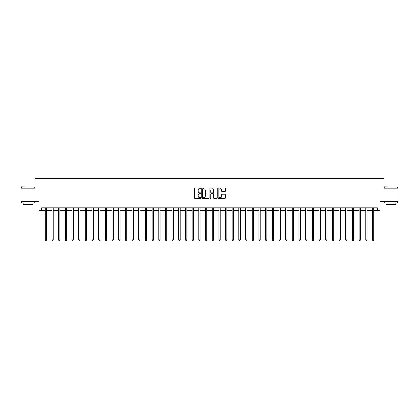 <?xml version="1.0" encoding="UTF-8"?>
<svg xmlns="http://www.w3.org/2000/svg" width="419" height="419" viewBox="0 0 419 419"><rect width="100%" height="100%" fill="white"/><g stroke="black" fill="none" stroke-linecap="round" stroke-linejoin="round"><path stroke-width="0.63" d="M200.952 188.335A0.367 0.367 0 0 0 200.586 187.963L195.018 187.963A0.524 0.524 0 0 0 194.495 188.492L194.495 197.925A0.524 0.524 0 0 0 195.018 198.454L200.586 198.454A0.367 0.367 0 0 0 200.952 198.082A0.367 0.367 0 0 0 200.586 197.716L199.868 197.716A1.676 1.676 0 0 1 198.187 196.04L198.187 195.254A1.676 1.676 0 0 1 199.868 193.578L200.586 193.578A0.367 0.367 0 0 0 200.952 193.211A0.367 0.367 0 0 0 200.586 192.84L199.868 192.84A1.676 1.676 0 0 1 198.187 191.164L198.187 190.378A1.676 1.676 0 0 1 199.868 188.702L200.586 188.702A0.367 0.367 0 0 0 200.952 188.335M224.825 191.661A0.524 0.524 0 0 0 225.349 191.137L225.349 188.492A0.524 0.524 0 0 0 224.825 187.963L218.634 187.963A0.524 0.524 0 0 0 218.11 188.492L218.11 197.925A0.524 0.524 0 0 0 218.634 198.454L224.825 198.454A0.524 0.524 0 0 0 225.349 197.925L225.349 194.73A0.524 0.524 0 0 0 224.825 194.207L222.175 194.207A0.524 0.524 0 0 0 221.651 194.73L221.651 196.317A1.404 1.404 0 0 1 220.247 197.716A1.404 1.404 0 0 1 218.844 196.317L218.844 190.1A1.404 1.404 0 0 1 220.247 188.702A1.404 1.404 0 0 1 221.651 190.1L221.651 191.137A0.524 0.524 0 0 0 222.175 191.661L224.825 191.661M41.649 210.568L41.649 207.897L377.351 207.897L377.351 210.568L380.023 210.568L380.023 201.487L398.05 201.487L398.05 188.136L384.029 188.136L384.029 178.52L34.971 178.52L34.971 188.136L20.95 188.136L20.95 201.487L38.977 201.487L38.977 210.568L45.252 210.568M209.039 188.492A0.524 0.524 0 0 0 208.515 187.963L202.33 187.963A0.524 0.524 0 0 0 201.806 188.492L201.806 197.925A0.524 0.524 0 0 0 202.33 198.454L208.515 198.454A0.524 0.524 0 0 0 209.039 197.925L209.039 188.492M210.485 187.963L216.67 187.963A0.524 0.524 0 0 1 217.194 188.492L217.194 197.925A0.524 0.524 0 0 1 216.67 198.454L214.02 198.454A0.524 0.524 0 0 1 213.496 197.925L213.496 194.102A0.524 0.524 0 0 0 212.972 193.578L211.218 193.578A0.524 0.524 0 0 0 210.694 194.102L210.694 198.082A0.367 0.367 0 0 1 210.328 198.454A0.367 0.367 0 0 1 209.961 198.082L209.961 188.492A0.524 0.524 0 0 1 210.485 187.963M46.588 210.568L51.93 210.568M53.265 210.568L58.608 210.568M59.943 210.568L65.285 210.568M66.621 210.568L71.958 210.568M73.294 210.568L78.636 210.568M79.971 210.568L85.314 210.568M86.649 210.568L91.991 210.568M93.327 210.568L98.669 210.568M100 210.568L105.342 210.568M106.677 210.568L112.02 210.568M113.355 210.568L118.697 210.568M120.033 210.568L125.375 210.568M126.711 210.568L132.048 210.568M133.383 210.568L138.726 210.568M140.061 210.568L145.403 210.568M146.739 210.568L152.081 210.568M153.417 210.568L158.759 210.568M160.095 210.568L165.432 210.568M166.767 210.568L172.109 210.568M173.445 210.568L178.787 210.568M180.123 210.568L185.465 210.568M186.801 210.568L192.143 210.568M193.478 210.568L198.816 210.568M200.151 210.568L205.493 210.568M206.829 210.568L212.171 210.568M213.507 210.568L218.849 210.568M220.185 210.568L225.522 210.568M226.857 210.568L232.199 210.568M233.535 210.568L238.877 210.568M240.213 210.568L245.555 210.568M246.891 210.568L252.233 210.568M253.568 210.568L258.905 210.568M260.241 210.568L265.583 210.568M266.919 210.568L272.261 210.568M273.597 210.568L278.939 210.568M280.274 210.568L285.617 210.568M286.952 210.568L292.289 210.568M293.625 210.568L298.967 210.568M300.303 210.568L305.645 210.568M306.98 210.568L312.323 210.568M313.658 210.568L319 210.568M320.331 210.568L325.673 210.568M327.009 210.568L332.351 210.568M333.686 210.568L339.029 210.568M340.364 210.568L345.706 210.568M347.042 210.568L352.379 210.568M353.715 210.568L359.057 210.568M360.392 210.568L365.735 210.568M367.07 210.568L372.412 210.568M373.748 210.568L377.351 210.568M202.906 188.702A0.367 0.367 0 0 0 202.539 189.069L202.539 197.349A0.367 0.367 0 0 0 202.906 197.716L203.665 197.716A1.676 1.676 0 0 0 205.347 196.04L205.347 190.378A1.676 1.676 0 0 0 203.665 188.702L202.906 188.702M213.496 190.126A1.404 1.404 0 0 0 212.098 188.728A1.404 1.404 0 0 0 210.694 190.126L210.694 192.316A0.524 0.524 0 0 0 211.218 192.84L212.972 192.84A0.524 0.524 0 0 0 213.496 192.316L213.496 190.126M46.656 207.897L46.629 207.965A0.534 0.534 0 0 0 46.588 208.164L46.588 239.783L45.252 239.783L45.252 208.164A0.534 0.534 0 0 0 45.215 207.965L45.189 207.897M46.588 239.783L46.19 240.48L45.655 240.48L45.252 239.783M53.333 207.897L53.302 207.965A0.534 0.534 86.4 0 0 53.265 208.164L53.265 239.783L51.93 239.783L51.93 208.164A0.534 0.534 86.4 0 0 51.893 207.965L51.862 207.897M53.265 239.783L52.862 240.48L52.333 240.48L51.93 239.783M60.006 207.897L59.98 207.965A0.534 0.534 86.4 0 0 59.943 208.164L59.943 239.783L58.608 239.783L58.608 208.164A0.534 0.534 86.4 0 0 58.566 207.965L58.54 207.897M59.943 239.783L59.54 240.48L59.006 240.48L58.608 239.783M66.684 207.897L66.658 207.965A0.534 0.534 86.4 0 0 66.621 208.164L66.621 239.783L65.285 239.783L65.285 208.164A0.534 0.534 86.4 0 0 65.244 207.965L65.217 207.897M66.621 239.783L66.218 240.48L65.683 240.48L65.285 239.783M73.362 207.897L73.335 207.965A0.534 0.534 86.4 0 0 73.294 208.164L73.294 239.783L71.958 239.783L71.958 208.164A0.534 0.534 86.4 0 0 71.921 207.965L71.895 207.897M73.294 239.783L72.896 240.48L72.361 240.48L71.958 239.783M21.51 186.801L34.704 186.958L21.51 186.801M28.026 203.089L21.348 203.089L21.348 201.754L34.704 201.754L34.704 203.089L28.026 203.089M32.834 203.089L32.834 204.32L23.218 204.32L23.218 203.089M384.459 186.801L397.652 186.958L384.459 186.801M390.974 203.089L384.296 203.089L384.296 201.754L397.652 201.754L397.652 203.089L390.974 203.089M395.782 203.089L395.782 204.32L386.166 204.32L386.166 203.089M80.039 207.897L80.008 207.965A0.534 0.534 86.4 0 0 79.971 208.164L79.971 239.783L78.636 239.783L78.636 208.164A0.534 0.534 86.4 0 0 78.599 207.965L78.573 207.897M79.971 239.783L79.573 240.48L79.039 240.48L78.636 239.783M86.712 207.897L86.686 207.965A0.534 0.534 86.4 0 0 86.649 208.164L86.649 239.783L85.314 239.783L85.314 208.164A0.534 0.534 86.4 0 0 85.277 207.965L85.246 207.897M86.649 239.783L86.246 240.48L85.712 240.48L85.314 239.783M93.39 207.897L93.364 207.965A0.534 0.534 86.4 0 0 93.327 208.164L93.327 239.783L91.991 239.783L91.991 208.164A0.534 0.534 86.4 0 0 91.95 207.965L91.923 207.897M93.327 239.783L92.924 240.48L92.39 240.48L91.991 239.783M100.068 207.897L100.041 207.965A0.534 0.534 86.4 0 0 100 208.164L100 239.783L98.669 239.783L98.669 208.164A0.534 0.534 86.4 0 0 98.627 207.965L98.601 207.897M100 239.783L99.602 240.48L99.067 240.48L98.669 239.783M106.745 207.897L106.719 207.965A0.534 0.534 86.4 0 0 106.677 208.164L106.677 239.783L105.342 239.783L105.342 208.164A0.534 0.534 86.4 0 0 105.305 207.965L105.279 207.897M106.677 239.783L106.279 240.48L105.745 240.48L105.342 239.783M113.423 207.897L113.392 207.965A0.534 0.534 86.4 0 0 113.355 208.164L113.355 239.783L112.02 239.783L112.02 208.164A0.534 0.534 86.4 0 0 111.983 207.965L111.957 207.897M113.355 239.783L112.957 240.48L112.423 240.48L112.02 239.783M120.096 207.897L120.07 207.965A0.534 0.534 86.4 0 0 120.033 208.164L120.033 239.783L118.697 239.783L118.697 208.164A0.534 0.534 86.4 0 0 118.661 207.965L118.629 207.897M120.033 239.783L119.63 240.48L119.096 240.48L118.697 239.783M126.774 207.897L126.748 207.965A0.534 0.534 86.4 0 0 126.711 208.164L126.711 239.783L125.375 239.783L125.375 208.164A0.534 0.534 86.4 0 0 125.333 207.965L125.307 207.897M126.711 239.783L126.308 240.48L125.773 240.48L125.375 239.783M133.452 207.897L133.425 207.965A0.534 0.534 86.4 0 0 133.383 208.164L133.383 239.783L132.048 239.783L132.048 208.164A0.534 0.534 86.4 0 0 132.011 207.965L131.985 207.897M133.383 239.783L132.985 240.48L132.451 240.48L132.048 239.783M140.129 207.897L140.103 207.965A0.534 0.534 86.4 0 0 140.061 208.164L140.061 239.783L138.726 239.783L138.726 208.164A0.534 0.534 86.4 0 0 138.689 207.965L138.663 207.897M140.061 239.783L139.663 240.48L139.129 240.48L138.726 239.783M146.807 207.897L146.776 207.965A0.534 0.534 86.4 0 0 146.739 208.164L146.739 239.783L145.403 239.783L145.403 208.164A0.534 0.534 86.4 0 0 145.367 207.965L145.335 207.897M146.739 239.783L146.341 240.48L145.807 240.48L145.403 239.783M153.48 207.897L153.454 207.965A0.534 0.534 86.4 0 0 153.417 208.164L153.417 239.783L152.081 239.783L152.081 208.164A0.534 0.534 86.4 0 0 152.039 207.965L152.013 207.897M153.417 239.783L153.014 240.48L152.479 240.48L152.081 239.783M160.158 207.897L160.131 207.965A0.534 0.534 86.4 0 0 160.095 208.164L160.095 239.783L158.759 239.783L158.759 208.164A0.534 0.534 86.4 0 0 158.717 207.965L158.691 207.897M160.095 239.783L159.691 240.48L159.157 240.48L158.759 239.783M166.835 207.897L166.809 207.965A0.534 0.534 86.4 0 0 166.767 208.164L166.767 239.783L165.432 239.783L165.432 208.164A0.534 0.534 86.4 0 0 165.395 207.965L165.369 207.897M166.767 239.783L166.369 240.48L165.835 240.48L165.432 239.783M173.513 207.897L173.487 207.965A0.534 0.534 86.4 0 0 173.445 208.164L173.445 239.783L172.109 239.783L172.109 208.164A0.534 0.534 86.4 0 0 172.073 207.965L172.047 207.897M173.445 239.783L173.047 240.48L172.513 240.48L172.109 239.783M180.191 207.897L180.16 207.965A0.534 0.534 86.4 0 0 180.123 208.164L180.123 239.783L178.787 239.783L178.787 208.164A0.534 0.534 86.4 0 0 178.751 207.965L178.719 207.897M180.123 239.783L179.72 240.48L179.185 240.48L178.787 239.783M186.864 207.897L186.837 207.965A0.534 0.534 86.4 0 0 186.801 208.164L186.801 239.783L185.465 239.783L185.465 208.164A0.534 0.534 86.4 0 0 185.423 207.965L185.397 207.897M186.801 239.783L186.397 240.48L185.863 240.48L185.465 239.783M193.541 207.897L193.515 207.965A0.534 0.534 86.4 0 0 193.478 208.164L193.478 239.783L192.143 239.783L192.143 208.164A0.534 0.534 86.4 0 0 192.101 207.965L192.075 207.897M193.478 239.783L193.075 240.48L192.541 240.48L192.143 239.783M200.219 207.897L200.193 207.965A0.534 0.534 86.4 0 0 200.151 208.164L200.151 239.783L198.816 239.783L198.816 208.164A0.534 0.534 86.4 0 0 198.779 207.965L198.753 207.897M200.151 239.783L199.753 240.48L199.219 240.48L198.816 239.783M206.897 207.897L206.866 207.965A0.534 0.534 86.4 0 0 206.829 208.164L206.829 239.783L205.493 239.783L205.493 208.164A0.534 0.534 86.4 0 0 205.457 207.965L205.43 207.897M206.829 239.783L206.431 240.48L205.897 240.48L205.493 239.783M213.57 207.897L213.543 207.965A0.534 0.534 86.4 0 0 213.507 208.164L213.507 239.783L212.171 239.783L212.171 208.164A0.534 0.534 86.4 0 0 212.134 207.965L212.103 207.897M213.507 239.783L213.103 240.48L212.569 240.48L212.171 239.783M220.247 207.897L220.221 207.965A0.534 0.534 86.4 0 0 220.185 208.164L220.185 239.783L218.849 239.783L218.849 208.164A0.534 0.534 86.4 0 0 218.807 207.965L218.781 207.897M220.185 239.783L219.781 240.48L219.247 240.48L218.849 239.783M226.925 207.897L226.899 207.965A0.534 0.534 86.4 0 0 226.857 208.164L226.857 239.783L225.522 239.783L225.522 208.164A0.534 0.534 86.4 0 0 225.485 207.965L225.459 207.897M226.857 239.783L226.459 240.48L225.925 240.48L225.522 239.783M233.603 207.897L233.577 207.965A0.534 0.534 86.4 0 0 233.535 208.164L233.535 239.783L232.199 239.783L232.199 208.164A0.534 0.534 86.4 0 0 232.163 207.965L232.136 207.897M233.535 239.783L233.137 240.48L232.603 240.48L232.199 239.783M240.281 207.897L240.249 207.965A0.534 0.534 86.4 0 0 240.213 208.164L240.213 239.783L238.877 239.783L238.877 208.164A0.534 0.534 86.4 0 0 238.84 207.965L238.809 207.897M240.213 239.783L239.815 240.48L239.28 240.48L238.877 239.783M246.953 207.897L246.927 207.965A0.534 0.534 86.4 0 0 246.891 208.164L246.891 239.783L245.555 239.783L245.555 208.164A0.534 0.534 86.4 0 0 245.513 207.965L245.487 207.897M246.891 239.783L246.487 240.48L245.953 240.48L245.555 239.783M253.631 207.897L253.605 207.965A0.534 0.534 86.4 0 0 253.568 208.164L253.568 239.783L252.233 239.783L252.233 208.164A0.534 0.534 86.4 0 0 252.191 207.965L252.165 207.897M253.568 239.783L253.165 240.48L252.631 240.48L252.233 239.783M260.309 207.897L260.283 207.965A0.534 0.534 86.4 0 0 260.241 208.164L260.241 239.783L258.905 239.783L258.905 208.164A0.534 0.534 86.4 0 0 258.869 207.965L258.842 207.897M260.241 239.783L259.843 240.48L259.309 240.48L258.905 239.783M266.987 207.897L266.961 207.965A0.534 0.534 86.4 0 0 266.919 208.164L266.919 239.783L265.583 239.783L265.583 208.164A0.534 0.534 86.4 0 0 265.546 207.965L265.52 207.897M266.919 239.783L266.521 240.48L265.986 240.48L265.583 239.783M273.665 207.897L273.633 207.965A0.534 0.534 86.4 0 0 273.597 208.164L273.597 239.783L272.261 239.783L272.261 208.164A0.534 0.534 86.4 0 0 272.224 207.965L272.193 207.897M273.597 239.783L273.193 240.48L272.659 240.48L272.261 239.783M280.337 207.897L280.311 207.965A0.534 0.534 86.4 0 0 280.274 208.164L280.274 239.783L278.939 239.783L278.939 208.164A0.534 0.534 86.4 0 0 278.897 207.965L278.871 207.897M280.274 239.783L279.871 240.48L279.337 240.48L278.939 239.783M287.015 207.897L286.989 207.965A0.534 0.534 86.4 0 0 286.952 208.164L286.952 239.783L285.617 239.783L285.617 208.164A0.534 0.534 86.4 0 0 285.575 207.965L285.549 207.897M286.952 239.783L286.549 240.48L286.015 240.48L285.617 239.783M293.693 207.897L293.667 207.965A0.534 0.534 86.4 0 0 293.625 208.164L293.625 239.783L292.289 239.783L292.289 208.164A0.534 0.534 86.4 0 0 292.253 207.965L292.226 207.897M293.625 239.783L293.227 240.48L292.692 240.48L292.289 239.783M300.371 207.897L300.339 207.965A0.534 0.534 86.4 0 0 300.303 208.164L300.303 239.783L298.967 239.783L298.967 208.164A0.534 0.534 86.4 0 0 298.93 207.965L298.904 207.897M300.303 239.783L299.904 240.48L299.37 240.48L298.967 239.783M307.043 207.897L307.017 207.965A0.534 0.534 86.4 0 0 306.98 208.164L306.98 239.783L305.645 239.783L305.645 208.164A0.534 0.534 86.4 0 0 305.608 207.965L305.577 207.897M306.98 239.783L306.577 240.48L306.043 240.48L305.645 239.783M313.721 207.897L313.695 207.965A0.534 0.534 86.4 0 0 313.658 208.164L313.658 239.783L312.323 239.783L312.323 208.164A0.534 0.534 86.4 0 0 312.281 207.965L312.255 207.897M313.658 239.783L313.255 240.48L312.721 240.48L312.323 239.783M320.399 207.897L320.373 207.965A0.534 0.534 86.4 0 0 320.331 208.164L320.331 239.783L319 239.783L319 208.164A0.534 0.534 86.4 0 0 318.959 207.965L318.932 207.897M320.331 239.783L319.933 240.48L319.398 240.48L319 239.783M327.077 207.897L327.05 207.965A0.534 0.534 86.4 0 0 327.009 208.164L327.009 239.783L325.673 239.783L325.673 208.164A0.534 0.534 86.4 0 0 325.636 207.965L325.61 207.897M327.009 239.783L326.611 240.48L326.076 240.48L325.673 239.783M333.754 207.897L333.723 207.965A0.534 0.534 86.4 0 0 333.686 208.164L333.686 239.783L332.351 239.783L332.351 208.164A0.534 0.534 86.4 0 0 332.314 207.965L332.288 207.897M333.686 239.783L333.288 240.48L332.754 240.48L332.351 239.783M340.427 207.897L340.401 207.965A0.534 0.534 86.4 0 0 340.364 208.164L340.364 239.783L339.029 239.783L339.029 208.164A0.534 0.534 86.4 0 0 338.992 207.965L338.961 207.897M340.364 239.783L339.961 240.48L339.427 240.48L339.029 239.783M347.105 207.897L347.079 207.965A0.534 0.534 86.4 0 0 347.042 208.164L347.042 239.783L345.706 239.783L345.706 208.164A0.534 0.534 86.4 0 0 345.665 207.965L345.638 207.897M347.042 239.783L346.639 240.48L346.104 240.48L345.706 239.783M353.783 207.897L353.756 207.965A0.534 0.534 86.4 0 0 353.715 208.164L353.715 239.783L352.379 239.783L352.379 208.164A0.534 0.534 86.4 0 0 352.342 207.965L352.316 207.897M353.715 239.783L353.317 240.48L352.782 240.48L352.379 239.783M360.46 207.897L360.434 207.965A0.534 0.534 86.4 0 0 360.392 208.164L360.392 239.783L359.057 239.783L359.057 208.164A0.534 0.534 86.4 0 0 359.02 207.965L358.994 207.897M360.392 239.783L359.994 240.48L359.46 240.48L359.057 239.783M367.138 207.897L367.107 207.965A0.534 0.534 86.4 0 0 367.07 208.164L367.07 239.783L365.735 239.783L365.735 208.164A0.534 0.534 86.4 0 0 365.698 207.965L365.667 207.897M367.07 239.783L366.667 240.48L366.138 240.48L365.735 239.783M373.811 207.897L373.785 207.965A0.534 0.534 86.4 0 0 373.748 208.164L373.748 239.783L372.412 239.783L372.412 208.164A0.534 0.534 86.4 0 0 372.371 207.965L372.344 207.897M373.748 239.783L373.345 240.48L372.81 240.48L372.412 239.783M21.348 188.136L21.348 186.958M24.396 201.754L24.396 201.487M31.661 201.754L31.661 201.487M34.704 188.136L34.704 186.958M384.296 188.136L384.296 186.958M387.339 201.754L387.339 201.487M394.604 201.754L394.604 201.487M397.652 188.136L397.652 186.958"/></g></svg>
